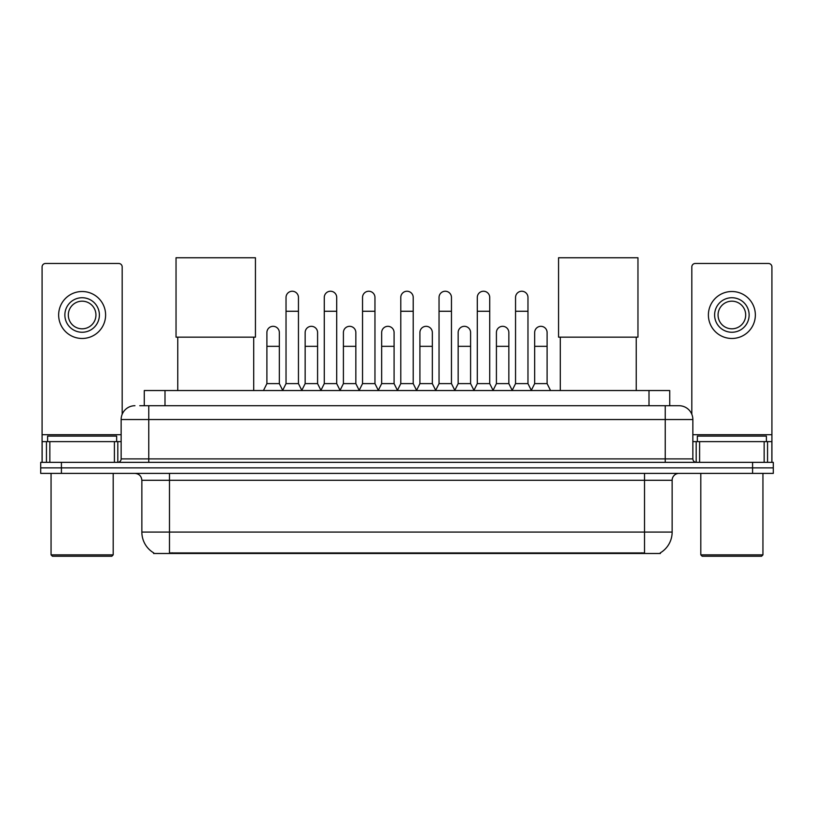 <?xml version="1.0" encoding="UTF-8"?>
<svg xmlns="http://www.w3.org/2000/svg" width="814" height="814" viewBox="0 0 814 814"><rect width="100%" height="100%" fill="white"/><g stroke="black" fill="none" stroke-linecap="round" stroke-linejoin="round"><path stroke-width="1.22" d="M139.784 405.718L148.758 405.718L139.784 405.718L144.282 405.718L144.282 390.537L669.719 390.537L669.719 405.718M660.408 552.808L660.408 553.489L153.592 553.489L153.592 552.808M153.795 552.93A24.166 24.166 0 0 1 141.86 532.081L169.475 532.081L169.475 552.93L644.525 552.93L644.525 532.081L672.14 532.081L672.14 480.291A6.909 6.909 0 0 1 679.049 473.392M141.86 532.081L141.86 480.291C141.443 476.098 139.143 473.799 134.951 473.392M660.205 552.93A24.166 24.166 0 0 0 672.14 532.081M61.416 462.342L773.3 462.342L773.3 467.867L40.7 467.867L40.7 473.392L61.416 473.392L61.416 467.867L40.7 467.867L40.7 462.342L61.416 462.342L61.416 467.867L773.3 467.867L773.3 473.392L61.416 473.392M134.951 405.718A13.807 13.807 0 0 0 121.144 419.536L121.144 458.893A3.449 3.449 0 0 1 117.684 462.342M679.049 405.718L665.241 405.718L679.049 405.718A13.807 13.807 0 0 1 692.856 419.536L692.856 458.893C693.06 460.989 694.21 462.138 696.316 462.342M692.856 419.536L148.758 419.536L148.758 405.718L665.241 405.718L665.241 458.893L692.856 458.893M114.408 462.342L114.408 441.626L49.847 441.626L49.847 462.342M122.181 414.285L122.181 266.931A3.449 3.449 0 0 0 118.722 263.482L45.533 263.482A3.449 3.449 0 0 0 42.084 266.931L42.084 441.626L49.847 441.626M114.408 441.626L121.144 441.626M42.084 462.342L42.084 441.626M82.133 297.731A17.267 17.267 0 0 0 64.866 314.998A17.267 17.267 0 0 0 82.133 332.254A17.267 17.267 0 0 0 99.389 314.998A17.267 17.267 0 0 0 82.133 297.731M82.133 301.18A13.807 13.807 0 0 0 68.315 314.998A13.807 13.807 0 0 0 82.133 328.805A13.807 13.807 0 0 0 95.94 314.998A13.807 13.807 0 0 0 82.133 301.18M82.133 338.471A23.474 23.474 0 0 0 105.606 314.998A23.474 23.474 0 0 0 82.133 291.514A23.474 23.474 0 0 0 58.649 314.998A23.474 23.474 0 0 0 82.133 338.471M111.823 556.247L52.442 556.247L51.058 554.863L113.197 554.863L111.823 556.247M51.058 473.392L51.058 554.863M113.197 473.392L113.197 554.863M116.656 441.626L116.656 436.101L47.609 436.101L47.609 441.626M177.757 337.159L177.757 390.537M253.714 337.159L253.714 390.537M176.038 257.753L255.443 257.753L255.443 337.159L176.038 337.159L176.038 257.753M560.286 337.159L560.286 390.537M636.243 337.159L636.243 390.537M558.557 257.753L637.962 257.753L637.962 337.159L558.557 337.159L558.557 257.753M282.58 390.537L286.029 383.628L298.453 383.628L301.913 390.537M298.453 383.628L298.453 297.456A6.217 6.217 0 0 0 292.246 291.239A6.217 6.217 0 0 1 292.633 291.249M286.029 383.628L286.029 311.263L298.453 311.263M286.029 311.263L286.029 297.456A6.217 6.217 0 0 1 292.246 291.239M320.828 390.537L324.277 383.628L336.711 383.628L340.16 390.537M336.711 383.628L336.711 297.456A6.217 6.217 0 0 0 330.494 291.239A6.217 6.217 0 0 1 330.881 291.249M324.277 383.628L324.277 311.263L336.711 311.263M324.277 311.263L324.277 297.456A6.217 6.217 0 0 1 330.494 291.239M359.076 390.537L362.535 383.628L374.959 383.628L378.418 390.537M374.959 383.628L374.959 297.456A6.217 6.217 0 0 0 368.752 291.239A6.217 6.217 0 0 1 369.139 291.249M362.535 383.628L362.535 311.263L374.959 311.263M362.535 311.263L362.535 297.456A6.217 6.217 0 0 1 368.752 291.239M397.334 390.537L400.783 383.628L413.217 383.628L416.666 390.537M413.217 383.628L413.217 297.456A6.217 6.217 0 0 0 407 291.239A6.217 6.217 0 0 1 407.387 291.249M400.783 383.628L400.783 311.263L413.217 311.263M400.783 311.263L400.783 297.456A6.217 6.217 0 0 1 407 291.239M435.582 390.537L439.041 383.628L451.465 383.628L454.924 390.537M451.465 383.628L451.465 297.456A6.217 6.217 0 0 0 445.248 291.239A6.217 6.217 0 0 1 445.645 291.249M439.041 383.628L439.041 311.263L451.465 311.263M439.041 311.263L439.041 297.456A6.217 6.217 0 0 1 445.248 291.239M473.84 390.537L477.289 383.628L489.723 383.628L493.172 390.537M489.723 383.628L489.723 297.456A6.217 6.217 0 0 0 483.506 291.239A6.217 6.217 0 0 1 483.892 291.249M477.289 383.628L477.289 311.263L489.723 311.263M477.289 311.263L477.289 297.456A6.217 6.217 0 0 1 483.506 291.239M512.087 390.537L515.547 383.628L527.971 383.628L531.42 390.537M527.971 383.628L527.971 297.456A6.217 6.217 0 0 0 521.754 291.239A6.217 6.217 0 0 1 522.15 291.249M515.547 383.628L515.547 311.263L527.971 311.263M515.547 311.263L515.547 297.456A6.217 6.217 0 0 1 521.754 291.239M263.451 390.537L266.9 383.628L279.334 383.628L282.682 390.323M279.334 383.628L279.334 332.529A6.217 6.217 0 0 0 273.504 326.333A6.217 6.217 0 0 1 279.334 332.529M266.9 383.628L266.9 346.337L279.334 346.337M266.9 346.337L266.9 332.529A6.217 6.217 0 0 1 273.504 326.333M301.801 390.323L305.158 383.628L317.582 383.628L320.93 390.323M317.582 383.628L317.582 332.529A6.217 6.217 0 0 0 311.762 326.333A6.217 6.217 0 0 1 317.582 332.529M305.158 383.628L305.158 346.337L317.582 346.337M305.158 346.337L305.158 332.529A6.217 6.217 0 0 1 311.762 326.333M340.059 390.323L343.406 383.628L355.84 383.628L359.188 390.323M355.84 383.628L355.84 332.529A6.217 6.217 0 0 0 350.01 326.333A6.217 6.217 0 0 1 355.84 332.529M343.406 383.628L343.406 346.337L355.84 346.337M343.406 346.337L343.406 332.529A6.217 6.217 0 0 1 350.01 326.333M378.307 390.323L381.664 383.628L394.088 383.628L397.436 390.323M394.088 383.628L394.088 332.529A6.217 6.217 0 0 0 388.268 326.333A6.217 6.217 0 0 1 394.088 332.529M381.664 383.628L381.664 346.337L394.088 346.337M381.664 346.337L381.664 332.529A6.217 6.217 0 0 1 388.268 326.333M416.565 390.323L419.912 383.628L432.336 383.628L435.694 390.323M432.336 383.628L432.336 332.529A6.217 6.217 0 0 0 426.516 326.333A6.217 6.217 0 0 1 432.336 332.529M419.912 383.628L419.912 346.337L432.336 346.337M419.912 346.337L419.912 332.529A6.217 6.217 0 0 1 426.516 326.333M454.812 390.323L458.16 383.628L470.594 383.628L473.941 390.323M470.594 383.628L470.594 332.529A6.217 6.217 0 0 0 464.774 326.333A6.217 6.217 0 0 1 470.594 332.529M458.16 383.628L458.16 346.337L470.594 346.337M458.16 346.337L458.16 332.529A6.217 6.217 0 0 1 464.774 326.333M493.07 390.323L496.418 383.628L508.842 383.628L512.199 390.323M508.842 383.628L508.842 332.529A6.217 6.217 0 0 0 503.021 326.333A6.217 6.217 0 0 1 508.842 332.529M496.418 383.628L496.418 346.337L508.842 346.337M496.418 346.337L496.418 332.529A6.217 6.217 0 0 1 503.021 326.333M531.318 390.323L534.666 383.628L547.1 383.628L550.549 390.537M547.1 383.628L547.1 332.529A6.217 6.217 0 0 0 541.279 326.333A6.217 6.217 0 0 1 547.1 332.529M534.666 383.628L534.666 346.337L547.1 346.337M534.666 346.337L534.666 332.529A6.217 6.217 0 0 1 541.279 326.333M764.153 462.342L764.153 441.626L699.592 441.626L699.592 462.342M771.916 462.342L771.916 441.626L771.916 462.342M764.153 441.626L771.916 441.626L771.916 266.931A3.449 3.449 0 0 0 768.467 263.482L695.278 263.482A3.449 3.449 0 0 0 691.819 266.931L691.819 414.285M692.856 441.626L699.592 441.626M731.867 297.731A17.267 17.267 0 0 0 714.611 314.998A17.267 17.267 0 0 0 731.867 332.254A17.267 17.267 0 0 0 749.134 314.998A17.267 17.267 0 0 0 731.867 297.731M731.867 301.18A13.807 13.807 0 0 0 718.06 314.998A13.807 13.807 0 0 0 731.867 328.805A13.807 13.807 0 0 0 745.685 314.998A13.807 13.807 0 0 0 731.867 301.18M731.867 338.471A23.474 23.474 0 0 0 755.351 314.998A23.474 23.474 0 0 0 731.867 291.514A23.474 23.474 0 0 0 708.394 314.998A23.474 23.474 0 0 0 731.867 338.471M761.558 556.247L702.177 556.247L700.803 554.863L762.942 554.863L761.558 556.247M700.803 473.392L700.803 554.863M762.942 473.392L762.942 554.863M766.391 441.626L766.391 436.101L697.344 436.101L697.344 441.626M641.768 553.489L641.768 552.808M172.232 553.489L172.232 552.808M164.998 405.718L164.998 390.537M649.002 405.718L649.002 390.537M644.525 473.392L644.525 480.291L141.86 480.291M672.14 480.291L644.525 480.291L644.525 532.081L169.475 532.081L169.475 473.392M752.584 473.392L752.584 462.342M148.758 462.342L148.758 419.536L121.144 419.536M121.144 458.893L665.241 458.893L665.241 462.342M121.144 434.727L42.084 434.727M117.806 441.626L117.806 462.342M42.135 441.626L42.135 462.342M46.449 462.342L46.449 441.626M771.916 434.727L692.856 434.727M771.865 462.342L771.865 441.626M767.551 441.626L767.551 462.342M696.194 462.342L696.194 441.626"/></g></svg>
